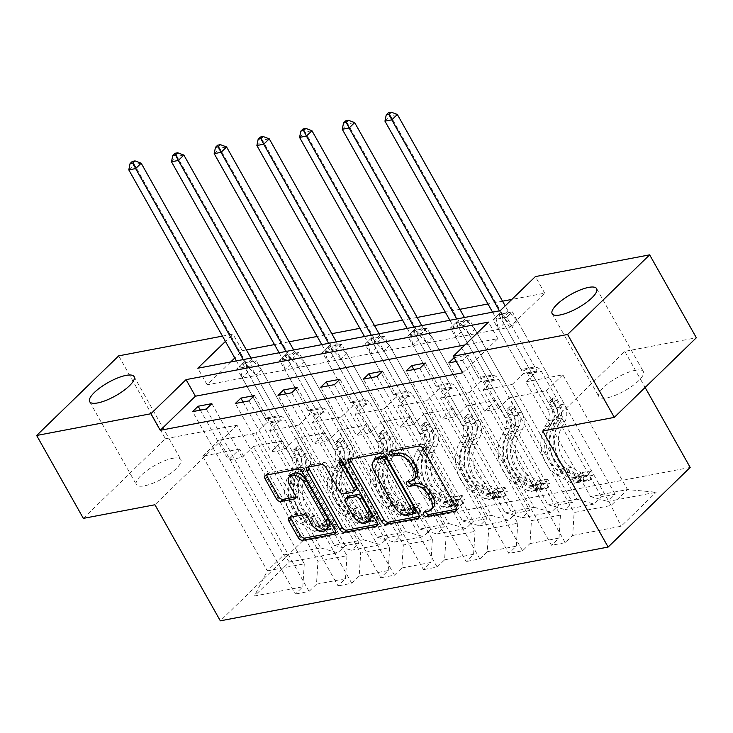 <?xml version="1.0" encoding="UTF-8"?>
<svg xmlns="http://www.w3.org/2000/svg" width="733" height="733" viewBox="0 0 733 733"><rect width="100%" height="100%" fill="white"/><g stroke="black" fill="none" stroke-linecap="round" stroke-linejoin="round"><path stroke-width="0.55" stroke-dasharray="3.67 2.75" d="M172.786 458.29A25.518 7.596 150.6 0 1 180.831 459.536A25.518 7.596 150.6 0 1 169.955 473.82A25.518 7.596 150.6 0 1 144.41 485.832A25.518 7.596 150.6 0 1 136.365 484.586A25.518 7.596 150.6 0 1 147.241 470.302A25.518 7.596 150.6 0 1 172.786 458.29M635.309 370.302A25.518 7.596 150.6 0 1 643.345 371.549A25.518 7.596 150.6 0 1 632.478 385.833A25.518 7.596 150.6 0 1 606.924 397.845A25.518 7.596 150.6 0 1 598.879 396.608A25.518 7.596 150.6 0 1 609.755 382.314A25.518 7.596 150.6 0 1 635.309 370.302M83.36 518.378L165.411 438.755L118.7 355.853M211.846 403.636L242.11 457.355L228.43 459.957L239.627 449.091L304.277 563.833L267.334 570.86L254.378 596.021L302.811 586.803L295.39 594.014L192.614 411.616M239.627 449.091L202.684 456.128L267.334 570.86L283.744 554.936L320.688 547.908L256.037 433.176L267.233 422.3L236.961 368.58L242.513 363.202L256.193 360.599L358.968 542.988L351.538 550.199L380.546 544.683L387.977 537.472L401.657 534.87L394.226 542.081L423.243 536.556L430.665 529.354L444.354 526.743L436.923 533.954L465.931 528.438L473.362 521.227L487.051 518.625L479.62 525.836L508.629 520.32L516.059 513.109L529.739 510.507L522.308 517.709L551.326 512.193L558.748 504.982L572.436 502.38L565.006 509.591L594.014 504.075L601.445 496.864L615.124 494.262L607.703 501.473L656.145 492.255L627.485 489.552L611.075 505.477L574.131 512.504L572.665 535.466L565.235 542.677L551.555 545.279L448.779 362.89M304.277 563.833L302.811 586.803M165.411 438.755L236.979 425.14L302.381 541.211L220.331 620.833M302.381 541.211L690.184 467.443M254.534 395.518L284.807 449.237L271.128 451.84L282.324 440.973L346.975 555.715L317.966 561.231L316.5 584.201L309.069 591.412L295.39 594.014M316.5 584.201L345.509 578.676L338.078 585.887L235.311 403.498M297.231 387.391L327.504 441.119L313.816 443.722L325.012 432.855L389.672 547.597L360.663 553.113L359.197 576.074L351.767 583.285L338.078 585.887M359.197 576.074L388.206 570.558L380.775 577.769L277.999 395.38M339.929 379.273L370.192 432.992L356.513 435.594L367.709 424.728L432.36 539.47L403.352 544.986L401.886 567.956L394.455 575.167L380.775 577.769M401.886 567.956L430.894 562.44L423.472 569.642L320.697 387.253M382.617 371.145L412.89 424.874L399.21 427.476L410.407 416.61L475.057 531.352L446.049 536.868L444.583 559.838L437.152 567.04L423.472 569.642M444.583 559.838L473.591 554.313L466.161 561.524L363.394 379.135M425.314 363.027L455.587 416.747L441.898 419.358L453.095 408.483L517.755 523.225L488.737 528.75L487.28 551.711L479.849 558.922L466.161 561.524M487.28 551.711L516.289 546.195L508.858 553.406L406.082 371.008M454.148 357.677L468.002 354.909L498.275 408.629L484.595 411.231L495.792 400.365L560.443 515.107L531.434 520.622L529.968 543.593L522.537 550.804L508.858 553.406M529.968 543.593L558.977 538.068L551.555 545.279M572.665 535.466L621.108 526.257L656.145 492.255M358.968 542.988L345.28 545.59L337.849 552.801L289.407 562.019L254.378 596.021M312.414 422.446L341.422 416.93L406.082 531.672L377.064 537.188L312.414 422.446L323.61 411.579L293.347 357.86L298.89 352.481L401.657 534.87M293.347 357.86L279.658 360.462L285.201 355.084L298.89 352.481M397.799 406.201L426.817 400.685L491.467 515.427L462.459 520.943L397.799 406.201L409.005 395.334L378.732 341.615L384.275 336.236L487.051 518.625M378.732 341.615L365.043 344.217L370.586 338.838L384.275 336.236M483.194 389.956L512.202 384.44L576.853 499.182L547.844 504.698L483.194 389.956L494.39 379.089L464.117 325.37L469.661 319.991L572.436 502.38M464.117 325.37L450.438 327.972L455.981 322.593L469.661 319.991M230.684 361.974L207.155 384.807L509.572 327.275L544.72 293.173L511.845 299.421M502.554 301.19L487.967 303.966M459.857 309.317L445.27 312.084M417.159 317.435L402.573 320.211M374.471 325.553L359.885 328.329M331.774 333.68L317.187 336.456M289.086 341.798L274.499 344.574M246.389 349.925L242.302 350.695L234.789 357.988M525.882 381.838L562.834 374.81L627.485 489.552L590.541 496.58L525.882 381.838L537.087 370.971L506.815 317.252L512.358 311.873L615.124 494.262M506.815 317.252L493.126 319.854L498.669 314.475L512.358 311.873M440.496 398.083L469.505 392.567L534.165 507.3L505.147 512.825L440.496 398.083L451.693 387.216L421.429 333.488L426.973 328.109L529.739 510.507M421.429 333.488L407.74 336.099L413.284 330.711L426.973 328.109M355.111 414.328L384.119 408.803L448.77 523.545L419.762 529.061L355.111 414.328L366.308 403.462L336.035 349.733L341.578 344.354L444.354 526.743M336.035 349.733L322.355 352.335L327.898 346.956L341.578 344.354M269.726 430.564L298.734 425.048L363.385 539.79L334.376 545.306L269.726 430.564L280.922 419.697L250.649 365.978L256.193 360.599M250.649 365.978L236.961 368.58M334.376 545.306L351.538 550.199M363.385 539.79L380.546 544.683M282.324 440.973L253.316 446.489L317.966 561.231M346.975 555.715L345.509 578.676M377.064 537.188L394.226 542.081M406.082 531.672L423.243 536.556M325.012 432.855L296.004 438.371L360.663 553.113M389.672 547.597L388.206 570.558M419.762 529.061L436.923 533.954M448.77 523.545L465.931 528.438M367.709 424.728L338.701 430.253L403.352 544.986M432.36 539.47L430.894 562.44M462.459 520.943L479.62 525.836M491.467 515.427L508.629 520.32M410.407 416.61L381.398 422.126L446.049 536.868M475.057 531.352L473.591 554.313M505.147 512.825L522.308 517.709M534.165 507.3L551.326 512.193M453.095 408.483L424.086 414.008L488.737 528.75M517.755 523.225L516.289 546.195M547.844 504.698L565.006 509.591M576.853 499.182L594.014 504.075M495.792 400.365L466.784 405.88L531.434 520.622M560.443 515.107L558.977 538.068M590.541 496.58L607.703 501.473M222.456 336.117L232.957 334.12L225.443 341.413M242.302 350.695L232.957 334.12M544.72 293.173L535.374 276.588M542.732 430.995L624.782 351.373L696.35 337.757M624.782 351.373L645.122 387.473M202.684 456.128L219.094 440.203L283.744 554.936L289.407 562.019M562.834 374.81L546.424 390.735L509.472 397.762L574.131 512.504M546.424 390.735L611.075 505.477L621.108 526.257M219.094 440.203L256.037 433.176M280.922 419.697L267.233 422.3M298.734 425.048L309.931 414.182L279.658 360.462M323.61 411.579L309.931 414.182M341.422 416.93L352.628 406.064L322.355 352.335M366.308 403.462L352.628 406.064M384.119 408.803L395.316 397.937L365.043 344.217M409.005 395.334L395.316 397.937M426.817 400.685L438.013 389.819L407.74 336.099M451.693 387.216L438.013 389.819M469.505 392.567L480.701 381.691L450.438 327.972M494.39 379.089L480.701 381.691M512.202 384.44L523.399 373.573L493.126 319.854M537.087 370.971L523.399 373.573M498.275 408.629L509.472 397.762M455.587 416.747L466.784 405.88M412.89 424.874L424.086 414.008M370.192 432.992L381.398 422.126M327.504 441.119L338.701 430.253M284.807 449.237L296.004 438.371M242.11 457.355L253.316 446.489M462.67 372.785L497.817 338.683L464.942 344.931M497.817 338.683L488.471 322.099M468.002 354.909L462.459 360.288L456.283 361.461M509.572 327.275L500.227 310.7M207.155 384.807L197.809 368.223M320.688 547.908L337.849 552.801M498.669 314.475L601.445 496.864M454.323 357.512L484.595 411.231M565.235 542.677L462.459 360.288M455.981 322.593L558.748 504.982M413.833 369.542L441.898 419.358M522.537 550.804L419.771 368.406M413.284 330.711L516.059 513.109M371.136 377.66L399.21 427.476M479.849 558.922L377.074 376.533M370.586 338.838L473.362 521.227M328.439 385.778L356.513 435.594M437.152 567.04L334.376 384.651M327.898 346.956L430.665 529.354M285.751 393.905L313.816 443.722M394.455 575.167L291.688 392.769M285.201 355.084L387.977 537.472M243.054 402.023L271.128 451.84M351.767 583.285L248.991 400.896M242.513 363.202L345.28 545.59M200.356 410.15L228.43 459.957M309.069 591.412L206.303 409.014M236.979 425.14L154.929 504.762M425.598 511.808A2.74 1.732 -134.1 0 1 425.882 510.214A2.74 1.732 -134.1 0 1 426.505 509.902L430.198 509.206A12.525 7.916 -134.1 0 0 433.056 507.777M415.996 477.504A12.525 7.916 -134.1 0 1 413.146 478.933L409.454 479.629A2.74 1.732 -134.1 0 0 408.822 479.941A2.74 1.732 -134.1 0 0 408.547 481.535M456.815 509.188L457.621 509.032A3.912 2.474 -134.1 0 0 458.51 508.583A3.912 2.474 -134.1 0 0 458.473 505.266L425.452 446.672A3.912 2.474 -134.1 0 0 420.934 443.932L392.393 449.356A2.74 1.732 -134.1 0 0 391.77 449.668A2.74 1.732 -134.1 0 0 391.486 451.262M419.34 516.316L420.146 516.16A3.912 2.474 -134.1 0 0 421.035 515.711A3.912 2.474 -134.1 0 0 420.999 512.394L387.977 453.8A3.912 2.474 -134.1 0 0 383.46 451.061L351.758 457.09A3.912 2.474 -134.1 0 0 350.869 457.539A3.912 2.474 -134.1 0 0 350.347 459.087M376.322 458.345A12.525 7.916 -134.1 0 0 376.45 468.973L396.26 504.13A12.525 7.916 -134.1 0 0 410.727 512.908L414.621 512.165A2.74 1.732 -134.1 0 0 415.245 511.854M341.807 461.323A2.74 1.732 -134.1 0 1 341.871 459.16A2.74 1.732 -134.1 0 1 345.655 460.773L379.227 520.338A3.912 2.474 -134.1 0 1 379.263 523.664A3.912 2.474 -134.1 0 1 378.375 524.104L377.568 524.26M355.871 489.543A3.912 2.474 -134.1 0 1 354.983 489.992L345.985 491.706A3.912 2.474 -134.1 0 1 341.468 488.957L328.072 465.198A3.912 2.474 -134.1 0 0 323.555 462.459L309.986 465.034A3.912 2.474 -134.1 0 0 309.097 465.482A3.912 2.474 -134.1 0 0 308.575 467.031M347.662 496.708A3.912 2.474 -134.1 0 0 347.699 500.025L355.358 513.622A10.473 6.615 -134.1 0 0 369.835 519.761M328.155 527.87A10.473 6.615 -134.1 0 1 313.678 521.731L310.05 515.299A3.912 2.474 -134.1 0 0 305.533 512.55L291.972 515.134A3.912 2.474 -134.1 0 0 291.074 515.583A3.912 2.474 -134.1 0 0 290.552 517.131M291.835 474.278A10.473 6.615 -134.1 0 0 291.945 483.157L289.727 485.31M295.839 496.919L296.636 496.763A3.912 2.474 -134.1 0 0 297.534 496.323A3.912 2.474 -134.1 0 0 297.488 492.997L291.945 483.157M335.796 532.204L336.594 532.057A3.912 2.474 -134.1 0 0 337.492 531.608A3.912 2.474 -134.1 0 0 337.446 528.291L304.433 469.697A3.912 2.474 -134.1 0 0 299.916 466.948L268.214 472.977A3.912 2.474 -134.1 0 0 267.325 473.426A3.912 2.474 -134.1 0 0 266.803 474.984M584.476 476.89L582.048 472.583L574.874 477.403L577.302 481.718L584.476 476.89L592.685 475.332L590.99 479.116L588.553 474.801A5.378 3.848 -100.8 0 1 587.151 475.506A5.378 3.848 -100.8 0 1 585.026 475.103L571.447 467.324A25.316 18.114 -100.8 0 1 561.505 427.733L556.301 428.723L559.755 422.455A14.55 10.409 79.2 0 0 559.105 405.056L556.072 399.677A2.391 1.512 -134.1 0 0 553.314 398.001A2.391 1.512 -134.1 0 0 552.764 398.276A2.391 1.512 -134.1 0 0 552.792 400.3L555.825 405.679A14.55 10.409 -100.8 0 1 556.475 423.088L553.021 429.346L547.817 430.335L551.271 424.068A14.55 10.409 79.2 0 0 550.62 406.668L503.864 323.693L498.321 329.071L521.117 369.533L534.806 366.921L537.106 367.581A8.668 6.194 -100.8 0 1 541.385 371.31L561.423 406.861A9.373 6.707 79.2 0 1 561.845 418.067L558.39 424.325A30.502 21.825 -100.8 0 0 570.366 472.025L583.954 479.803A10.564 7.559 -100.8 0 0 588.123 480.601L582.918 481.59A10.564 7.559 -100.8 0 1 578.749 480.793L565.17 473.014A30.502 21.825 -100.8 0 1 553.186 425.314L558.39 424.325M577.302 481.718A10.564 7.559 -100.8 0 1 574.434 483.203A10.564 7.559 -100.8 0 1 570.265 482.406L556.686 474.627A30.502 21.825 -100.8 0 1 544.701 426.927L549.906 425.937L553.36 419.679A9.373 6.707 79.2 0 0 552.939 408.473L549.906 403.095A2.391 1.512 45.9 0 1 549.887 401.07A2.391 1.512 45.9 0 1 550.428 400.795A2.391 1.512 45.9 0 1 553.195 402.472L556.219 407.85A9.373 6.707 -100.8 0 1 556.64 419.056L553.186 425.314M590.99 479.116A10.564 7.559 -100.8 0 1 588.123 480.601M561.505 427.733L564.951 421.466A14.55 10.409 79.2 0 0 564.309 404.066L517.553 321.091L508.858 311.992A3.986 2.52 45.9 0 1 507.96 310.792L505.193 305.881M534.806 366.921L512.01 326.469L517.553 321.091M574.874 477.403A5.378 3.848 -100.8 0 1 573.472 478.108A5.378 3.848 -100.8 0 1 571.346 477.705L557.767 469.926A25.316 18.114 -100.8 0 1 547.817 430.335M544.701 426.927L548.156 420.669A9.373 6.707 79.2 0 0 547.743 409.463L527.705 373.912A8.668 6.194 79.2 0 0 523.426 370.183L521.117 369.533M582.048 472.583L590.257 471.017L592.685 475.332M588.553 474.801L590.257 471.017M556.301 428.723A25.316 18.114 79.2 0 0 566.252 468.314L579.83 476.093A5.378 3.848 79.2 0 0 581.205 476.532L582.048 476.395L584.522 480.775L583.889 481.306A10.564 7.559 -100.8 0 1 582.918 481.59M384.953 121.156L390.506 115.777L501.125 312.093A3.986 2.52 45.9 0 1 501.619 313.376L503.864 323.693M388.463 112.69L390.506 115.777L397.341 114.476M549.906 425.937A30.502 21.825 79.2 0 0 561.89 473.637L575.469 481.416A10.564 7.559 79.2 0 0 579.638 482.213A10.564 7.559 79.2 0 0 580.609 481.929C583.715 480.61 584.815 480.399 583.889 481.306L581.205 476.532L577.925 477.156A5.378 3.848 -100.8 0 1 576.541 476.716L562.962 468.937A25.316 18.114 -100.8 0 1 553.021 429.346M573.472 478.108L578.795 477.101L577.925 477.156L580.609 481.929M512.01 326.469L503.314 317.371A3.986 2.52 45.9 0 1 502.417 316.17L499.42 310.847M492.576 312.148L495.581 317.481A3.986 2.52 45.9 0 1 496.076 318.754L498.321 329.071M541.779 485.017L539.351 480.701L532.176 485.521L534.604 489.836L541.779 485.017L549.988 483.45L548.293 487.234L545.865 482.919A5.378 3.848 -100.8 0 1 544.454 483.624A5.378 3.848 -100.8 0 1 542.338 483.221L528.75 475.442A25.316 18.114 -100.8 0 1 518.808 435.851L513.604 436.841L517.058 430.583A14.55 10.409 79.2 0 0 516.408 413.174L513.384 407.795A2.391 1.512 -134.1 0 0 510.617 406.119A2.391 1.512 -134.1 0 0 510.076 406.394A2.391 1.512 -134.1 0 0 510.095 408.418L513.127 413.797A14.55 10.409 -100.8 0 1 513.778 431.206L510.324 437.464L505.129 438.453L508.574 432.195A14.55 10.409 79.2 0 0 507.923 414.786L461.176 331.811L455.633 337.189L478.429 377.651L492.109 375.049L494.409 375.699A8.668 6.194 -100.8 0 1 498.697 379.428L518.726 414.979A9.373 6.707 79.2 0 1 519.147 426.185L515.693 432.452A30.502 21.825 -100.8 0 0 527.678 480.142L541.256 487.931A10.564 7.559 -100.8 0 0 545.425 488.719L540.23 489.708A10.564 7.559 -100.8 0 1 536.052 488.92L522.473 481.132A30.502 21.825 -100.8 0 1 510.498 433.441L515.693 432.452M534.604 489.836A10.564 7.559 -100.8 0 1 531.746 491.321A10.564 7.559 -100.8 0 1 527.568 490.533L513.989 482.754A30.502 21.825 -100.8 0 1 502.013 435.054L507.209 434.064L510.663 427.806A9.373 6.707 79.2 0 0 510.241 416.601L507.218 411.222A2.391 1.512 45.9 0 1 507.19 409.188A2.391 1.512 45.9 0 1 507.74 408.922A2.391 1.512 45.9 0 1 510.498 410.599L513.531 415.968A9.373 6.707 -100.8 0 1 513.943 427.174L510.498 433.441M548.293 487.234A10.564 7.559 -100.8 0 1 545.425 488.719M518.808 435.851L522.263 429.593A14.55 10.409 79.2 0 0 521.612 412.184L474.856 329.209L466.17 320.119A3.986 2.52 45.9 0 1 465.272 318.919L464.475 317.499M492.109 375.049L469.312 334.587L474.856 329.209M532.176 485.521A5.378 3.848 -100.8 0 1 530.774 486.226A5.378 3.848 -100.8 0 1 528.649 485.823L515.07 478.044A25.316 18.114 -100.8 0 1 505.129 438.453M502.013 435.054L505.458 428.796A9.373 6.707 79.2 0 0 505.046 417.59L485.008 382.03A8.668 6.194 79.2 0 0 480.729 378.31L478.429 377.651M539.351 480.701L547.56 479.144L549.988 483.45M545.865 482.919L547.56 479.144M513.604 436.841A25.316 18.114 79.2 0 0 523.554 476.432L537.133 484.211A5.378 3.848 79.2 0 0 538.508 484.66L539.36 484.513L541.843 488.92L541.201 489.424A10.564 7.559 -100.8 0 1 540.23 489.708M342.265 129.274L347.809 123.895L458.427 320.22A3.986 2.52 45.9 0 1 458.931 321.494L461.176 331.811M345.765 120.808L347.809 123.895L354.653 122.594M507.209 434.064A30.502 21.825 79.2 0 0 519.193 481.764L532.772 489.543A10.564 7.559 79.2 0 0 536.941 490.331A10.564 7.559 79.2 0 0 537.912 490.056C541.027 488.728 542.118 488.526 541.201 489.424L538.508 484.66L535.227 485.283A5.378 3.848 -100.8 0 1 533.853 484.843L520.274 477.055A25.316 18.114 -100.8 0 1 510.324 437.464M530.774 486.226L536.098 485.219L535.227 485.283L537.912 490.056M469.312 334.587L460.617 325.498A3.986 2.52 45.9 0 1 459.728 324.298L456.723 318.974M449.888 320.275L452.884 325.599A3.986 2.52 45.9 0 1 453.388 326.872L455.633 337.189M499.091 493.135L496.662 488.829L489.488 493.648L491.916 497.954L499.091 493.135L507.3 491.577L505.596 495.352L503.168 491.046A5.378 3.848 -100.8 0 1 501.766 491.751A5.378 3.848 -100.8 0 1 499.64 491.348L486.061 483.56A25.316 18.114 -100.8 0 1 476.111 443.969L470.916 444.958L474.37 438.701A14.55 10.409 79.2 0 0 473.72 421.292L470.687 415.923A2.391 1.512 -134.1 0 0 467.929 414.246A2.391 1.512 -134.1 0 0 467.379 414.511A2.391 1.512 -134.1 0 0 467.407 416.546L470.43 421.924A14.55 10.409 -100.8 0 1 471.081 439.324L467.627 445.582L462.431 446.571L465.886 440.313A14.55 10.409 79.2 0 0 465.235 422.914L418.479 339.938L412.936 345.316L435.732 385.769L449.421 383.167L451.72 383.826A8.668 6.194 -100.8 0 1 455.999 387.546L476.038 423.106A9.373 6.707 79.2 0 1 476.45 434.312L472.996 440.57A30.502 21.825 -100.8 0 0 484.98 488.27L498.559 496.049A10.564 7.559 -100.8 0 0 502.737 496.846L497.533 497.835A10.564 7.559 -100.8 0 1 493.364 497.038L479.785 489.259A30.502 21.825 -100.8 0 1 467.801 441.559L472.996 440.57M491.916 497.954A10.564 7.559 -100.8 0 1 489.048 499.448A10.564 7.559 -100.8 0 1 484.88 498.651L471.301 490.872A30.502 21.825 -100.8 0 1 459.316 443.172L464.52 442.182L467.966 435.924A9.373 6.707 79.2 0 0 467.553 424.719L464.52 419.34A2.391 1.512 45.9 0 1 464.493 417.315A2.391 1.512 45.9 0 1 465.043 417.04A2.391 1.512 45.9 0 1 467.81 418.717L470.833 424.095A9.373 6.707 -100.8 0 1 471.255 435.301L467.801 441.559M505.596 495.352A10.564 7.559 -100.8 0 1 502.737 496.846M476.111 443.969L479.565 437.711A14.55 10.409 79.2 0 0 478.915 420.311L432.158 337.327L423.472 328.237A3.986 2.52 45.9 0 1 422.575 327.037L421.777 325.617M449.421 383.167L426.615 342.714L432.158 337.327M489.488 493.648A5.378 3.848 -100.8 0 1 488.077 494.354A5.378 3.848 -100.8 0 1 485.952 493.95L472.373 486.171A25.316 18.114 -100.8 0 1 462.431 446.571M459.316 443.172L462.77 436.914A9.373 6.707 79.2 0 0 462.349 425.708L442.32 390.158A8.668 6.194 79.2 0 0 438.032 386.428L435.732 385.769M496.662 488.829L504.872 487.262L507.3 491.577M503.168 491.046L504.872 487.262M470.916 444.958A25.316 18.114 79.2 0 0 480.857 484.55L494.436 492.338A5.378 3.848 79.2 0 0 495.82 492.778L496.662 492.631L499.136 497.02L498.504 497.551A10.564 7.559 -100.8 0 1 497.533 497.835M299.568 137.401L305.111 132.022L415.73 328.338A3.986 2.52 45.9 0 1 416.234 329.612L418.479 339.938M303.077 128.935L305.111 132.022L311.956 130.721M464.52 442.182A30.502 21.825 79.2 0 0 476.496 489.882L490.075 497.661A10.564 7.559 79.2 0 0 494.253 498.458A10.564 7.559 79.2 0 0 495.224 498.174C498.33 496.855 499.42 496.644 498.504 497.551L495.82 492.778L492.53 493.401A5.378 3.848 -100.8 0 1 491.156 492.961L477.577 485.182A25.316 18.114 -100.8 0 1 467.627 445.582M488.077 494.354L493.401 493.336L492.53 493.401L495.224 498.174M426.615 342.714L417.929 333.616A3.986 2.52 45.9 0 1 417.031 332.416L414.035 327.092M407.191 328.393L410.187 333.717A3.986 2.52 45.9 0 1 410.691 334.999L412.936 345.316M456.393 501.253L453.965 496.947L446.791 501.766L449.219 506.082L456.393 501.253L464.603 499.695L462.908 503.479L460.471 499.164A5.378 3.848 -100.8 0 1 459.069 499.869A5.378 3.848 -100.8 0 1 456.943 499.466L443.364 491.687A25.316 18.114 -100.8 0 1 433.423 452.096L428.219 453.086L431.673 446.828A14.55 10.409 79.2 0 0 431.022 429.419L427.999 424.041A2.391 1.512 -134.1 0 0 425.232 422.364A2.391 1.512 -134.1 0 0 424.682 422.639A2.391 1.512 -134.1 0 0 424.709 424.664L427.742 430.042A14.55 10.409 -100.8 0 1 428.393 447.451L424.938 453.709L419.734 454.698L423.188 448.44A14.55 10.409 79.2 0 0 422.538 431.031L375.782 348.056L370.238 353.434L393.035 393.896L406.723 391.294L409.023 391.944A8.668 6.194 -100.8 0 1 413.311 395.673L433.34 431.224A9.373 6.707 79.2 0 1 433.762 442.43L430.308 448.688A30.502 21.825 -100.8 0 0 442.292 496.388L455.871 504.176A10.564 7.559 -100.8 0 0 460.04 504.964L454.836 505.953A10.564 7.559 -100.8 0 1 450.667 505.156L437.088 497.377A30.502 21.825 -100.8 0 1 425.103 449.677L430.308 448.688M449.219 506.082A10.564 7.559 -100.8 0 1 446.351 507.566A10.564 7.559 -100.8 0 1 442.182 506.778L428.603 498.99A30.502 21.825 -100.8 0 1 416.619 451.299L421.823 450.309L425.277 444.042A9.373 6.707 79.2 0 0 424.856 432.837L421.823 427.467A2.391 1.512 45.9 0 1 421.805 425.433A2.391 1.512 45.9 0 1 422.345 425.158A2.391 1.512 45.9 0 1 425.113 426.835L428.145 432.213A9.373 6.707 -100.8 0 1 428.558 443.419L425.103 449.677M462.908 503.479A10.564 7.559 -100.8 0 1 460.04 504.964M433.423 452.096L436.877 445.838A14.55 10.409 79.2 0 0 436.227 428.429L389.47 345.454L380.775 336.365A3.986 2.52 45.9 0 1 379.877 335.164L379.08 333.744M406.723 391.294L383.927 350.832L389.47 345.454M446.791 501.766A5.378 3.848 -100.8 0 1 445.389 502.471A5.378 3.848 -100.8 0 1 443.263 502.068L429.685 494.289A25.316 18.114 -100.8 0 1 419.734 454.698M416.619 451.299L420.073 445.032A9.373 6.707 79.2 0 0 419.661 433.826L399.622 398.276A8.668 6.194 79.2 0 0 395.344 394.546L393.035 393.896M453.965 496.947L462.175 495.38L464.603 499.695M460.471 499.164L462.175 495.38M428.219 453.086A25.316 18.114 79.2 0 0 438.169 492.677L451.748 500.456A5.378 3.848 79.2 0 0 453.122 500.896L453.965 500.758L456.439 505.138L455.807 505.669A10.564 7.559 -100.8 0 1 454.836 505.953M256.88 145.519L262.423 140.14L373.042 336.465A3.986 2.52 45.9 0 1 373.537 337.739L375.782 348.056M260.38 137.053L262.423 140.14L269.258 138.839M421.823 450.309A30.502 21.825 79.2 0 0 433.808 498L447.387 505.788A10.564 7.559 79.2 0 0 451.555 506.576A10.564 7.559 79.2 0 0 452.527 506.292C455.633 504.973 456.732 504.762 455.807 505.669L453.122 500.896L449.842 501.528A5.378 3.848 -100.8 0 1 448.459 501.079L434.88 493.3A25.316 18.114 -100.8 0 1 424.938 453.709M445.389 502.471L450.713 501.464L449.842 501.528L452.527 506.292M383.927 350.832L375.232 341.743A3.986 2.52 45.9 0 1 374.334 340.543L371.338 335.219M364.493 336.52L367.499 341.844A3.986 2.52 45.9 0 1 367.993 343.117L370.238 353.434M413.696 509.38L411.268 505.064L404.094 509.893L406.531 514.2L413.696 509.38L421.906 507.813L420.211 511.597L417.783 507.282A5.378 3.848 -100.8 0 1 416.381 507.996A5.378 3.848 -100.8 0 1 414.255 507.593L400.676 499.805A25.316 18.114 -100.8 0 1 390.726 460.214L385.531 461.204L388.976 454.946A14.55 10.409 79.2 0 0 388.334 437.537L385.301 432.158A2.391 1.512 -134.1 0 0 382.534 430.482A2.391 1.512 -134.1 0 0 381.994 430.757A2.391 1.512 -134.1 0 0 382.012 432.791L385.045 438.16A14.55 10.409 -100.8 0 1 385.695 455.569L382.241 461.827L377.046 462.816L380.491 456.558A14.55 10.409 79.2 0 0 379.85 439.149L333.094 356.174L327.55 361.561L350.347 402.014L364.026 399.412L366.335 400.071A8.668 6.194 -100.8 0 1 370.614 403.791L390.643 439.351A9.373 6.707 79.2 0 1 391.065 450.557L387.61 456.815A30.502 21.825 -100.8 0 0 399.595 504.515L413.174 512.294A10.564 7.559 -100.8 0 0 417.343 513.082L412.148 514.071A10.564 7.559 -100.8 0 1 407.969 513.283L394.391 505.504A30.502 21.825 -100.8 0 1 382.415 457.804L387.61 456.815M406.531 514.2A10.564 7.559 -100.8 0 1 403.663 515.684A10.564 7.559 -100.8 0 1 399.485 514.896L385.906 507.117A30.502 21.825 -100.8 0 1 373.931 459.417L379.126 458.427L382.58 452.169A9.373 6.707 79.2 0 0 382.159 440.964L379.135 435.585A2.391 1.512 45.9 0 1 379.108 433.551A2.391 1.512 45.9 0 1 379.657 433.285A2.391 1.512 45.9 0 1 382.415 434.962L385.448 440.341A9.373 6.707 -100.8 0 1 385.87 451.546L382.415 457.804M420.211 511.597A10.564 7.559 -100.8 0 1 417.343 513.082M390.726 460.214L394.18 453.956A14.55 10.409 79.2 0 0 393.529 436.547L346.773 353.572L338.087 344.483A3.986 2.52 45.9 0 1 337.189 343.282L336.392 341.862M364.026 399.412L341.23 358.95L346.773 353.572M404.094 509.893A5.378 3.848 -100.8 0 1 402.692 510.599A5.378 3.848 -100.8 0 1 400.566 510.195L386.987 502.407A25.316 18.114 -100.8 0 1 377.046 462.816M373.931 459.417L377.385 453.159A9.373 6.707 79.2 0 0 376.964 441.953L356.925 406.394A8.668 6.194 79.2 0 0 352.646 402.674L350.347 402.014M411.268 505.064L419.478 503.507L421.906 507.813M417.783 507.282L419.478 503.507M385.531 461.204A25.316 18.114 79.2 0 0 395.472 500.795L409.051 508.583A5.378 3.848 79.2 0 0 410.425 509.023L411.277 508.876L413.751 513.265L413.119 513.796A10.564 7.559 -100.8 0 1 412.148 514.071M214.183 153.646L219.726 148.268L330.345 344.583A3.986 2.52 45.9 0 1 330.849 345.857L333.094 356.174M217.683 145.18L219.726 148.268L226.57 146.957M379.126 458.427A30.502 21.825 79.2 0 0 391.11 506.127L404.689 513.906A10.564 7.559 79.2 0 0 408.858 514.694A10.564 7.559 79.2 0 0 409.829 514.419C412.945 513.091 414.035 512.889 413.119 513.796L410.425 509.023L407.145 509.646A5.378 3.848 -100.8 0 1 405.77 509.206L392.192 501.418A25.316 18.114 -100.8 0 1 382.241 461.827M402.692 510.599L408.015 509.582L407.145 509.646L409.829 514.419M341.23 358.95L332.544 349.861A3.986 2.52 45.9 0 1 331.646 348.661L328.641 343.337M321.805 344.638L324.801 349.962A3.986 2.52 45.9 0 1 325.305 351.235L327.55 361.561M371.008 517.498L368.58 513.192L361.58 517.892L363.834 522.327L371.008 517.498L379.218 515.94L377.513 519.724L375.085 515.409A5.378 3.848 -100.8 0 1 373.683 516.114A5.378 3.848 -100.8 0 1 371.558 515.711L357.979 507.932A25.316 18.114 -100.8 0 1 348.028 468.341L342.833 469.322L346.288 463.064A14.55 10.409 79.2 0 0 345.637 445.664L342.604 440.286A2.391 1.512 -134.1 0 0 339.846 438.609A2.391 1.512 -134.1 0 0 339.297 438.884A2.391 1.512 -134.1 0 0 339.324 440.909L342.348 446.287A14.55 10.409 -100.8 0 1 342.998 463.687L339.544 469.954L334.349 470.943L337.803 464.676A14.55 10.409 79.2 0 0 337.153 447.277L290.396 364.301L284.853 369.679L307.649 410.141L321.338 407.53L323.638 408.189A8.668 6.194 -100.8 0 1 327.917 411.919L347.955 447.469A9.373 6.707 79.2 0 1 348.367 458.675L344.922 464.933A30.502 21.825 -100.8 0 0 356.898 512.633L370.477 520.412A10.564 7.559 -100.8 0 0 374.655 521.209L369.45 522.198A10.564 7.559 -100.8 0 1 365.281 521.401L351.703 513.622A30.502 21.825 -100.8 0 1 339.718 465.922L344.922 464.933M363.834 522.327A10.564 7.559 -100.8 0 1 360.966 523.811A10.564 7.559 -100.8 0 1 356.797 523.014L343.218 515.235A30.502 21.825 -100.8 0 1 331.234 467.535L336.438 466.545L339.883 460.287A9.373 6.707 79.2 0 0 339.471 449.082L336.438 443.703A2.391 1.512 45.9 0 1 336.42 441.678A2.391 1.512 45.9 0 1 336.96 441.403A2.391 1.512 45.9 0 1 339.727 443.08L342.751 448.459A9.373 6.707 -100.8 0 1 343.172 459.664L339.718 465.922M377.513 519.724A10.564 7.559 -100.8 0 1 374.655 521.209M348.028 468.341L351.483 462.074A14.55 10.409 79.2 0 0 350.832 444.674L304.085 361.699L295.39 352.6A3.986 2.52 45.9 0 1 294.492 351.4L293.695 349.989M321.338 407.53L298.542 367.077L304.085 361.699M361.406 518.011A5.378 3.848 -100.8 0 1 359.995 518.717A5.378 3.848 -100.8 0 1 357.869 518.313L344.29 510.535A25.316 18.114 -100.8 0 1 334.349 470.943M331.234 467.535L334.688 461.277A9.373 6.707 79.2 0 0 334.266 450.071L314.237 414.521A8.668 6.194 79.2 0 0 309.949 410.792L307.649 410.141M368.58 513.192L376.789 511.625L379.218 515.94M375.085 515.409L376.789 511.625M342.833 469.322A25.316 18.114 79.2 0 0 352.775 508.922L366.353 516.701A5.378 3.848 79.2 0 0 367.737 517.141L368.58 517.003L371.054 521.383L370.422 521.914A10.564 7.559 -100.8 0 1 369.45 522.198M171.485 161.764L177.029 156.386L287.648 352.701A3.986 2.52 45.9 0 1 288.151 353.984L290.396 364.301M174.995 153.298L177.029 156.386L183.873 155.084M336.438 466.545A30.502 21.825 79.2 0 0 348.413 514.245L361.992 522.024A10.564 7.559 79.2 0 0 366.17 522.821A10.564 7.559 79.2 0 0 367.141 522.537C370.247 521.218 371.338 521.007 370.422 521.914L367.737 517.141L364.448 517.764A5.378 3.848 -100.8 0 1 363.073 517.324L349.494 509.545A25.316 18.114 -100.8 0 1 339.544 469.954M365.318 517.7L364.448 517.764L367.141 522.537M298.542 367.077L289.847 357.979A3.986 2.52 45.9 0 1 288.949 356.779L285.952 351.455M279.108 352.756L282.104 358.089A3.986 2.52 45.9 0 1 282.608 359.362L284.853 369.679M328.311 525.625L325.883 521.31L318.708 526.129L321.136 530.445L328.311 525.625L336.52 524.058L334.825 527.842L332.388 523.527A5.378 3.848 -100.8 0 1 330.986 524.232A5.378 3.848 -100.8 0 1 328.86 523.829L315.282 516.05A25.316 18.114 -100.8 0 1 305.34 476.459L300.136 477.449L303.59 471.191A14.55 10.409 79.2 0 0 302.94 453.782L299.916 448.404A2.391 1.512 -134.1 0 0 297.149 446.727A2.391 1.512 -134.1 0 0 296.608 447.002A2.391 1.512 -134.1 0 0 296.627 449.027L299.66 454.405A14.55 10.409 -100.8 0 1 300.31 471.814L296.856 478.072L291.652 479.061L295.106 472.803A14.55 10.409 79.2 0 0 294.455 455.395L247.699 372.419L242.156 377.797L264.952 418.259L278.641 415.657L280.941 416.307A8.668 6.194 -100.8 0 1 285.229 420.036L305.258 455.587A9.373 6.707 79.2 0 1 305.679 466.793L302.225 473.06A30.502 21.825 -100.8 0 0 314.21 520.751L327.788 528.539A10.564 7.559 -100.8 0 0 331.957 529.327L326.753 530.316A10.564 7.559 -100.8 0 1 322.584 529.528L309.005 521.74A30.502 21.825 -100.8 0 1 297.021 474.049L302.225 473.06M321.136 530.445A10.564 7.559 -100.8 0 1 318.278 531.929A10.564 7.559 -100.8 0 1 314.1 531.141L300.521 523.362A30.502 21.825 -100.8 0 1 288.536 475.662L293.741 474.672L297.195 468.414A9.373 6.707 79.2 0 0 296.773 457.209L293.75 451.83A2.391 1.512 45.9 0 1 293.722 449.796A2.391 1.512 45.9 0 1 294.263 449.531A2.391 1.512 45.9 0 1 297.03 451.207L300.063 456.577A9.373 6.707 -100.8 0 1 300.475 467.782L297.021 474.049M334.825 527.842A10.564 7.559 -100.8 0 1 331.957 529.327M305.34 476.459L308.795 470.201A14.55 10.409 79.2 0 0 308.144 452.792L261.388 369.817L252.693 360.728A3.986 2.52 45.9 0 1 251.804 359.527L250.998 358.107M278.641 415.657L255.844 375.195L261.388 369.817M318.708 526.129A5.378 3.848 -100.8 0 1 317.307 526.835A5.378 3.848 -100.8 0 1 315.181 526.431L301.602 518.652A25.316 18.114 -100.8 0 1 291.652 479.061M288.536 475.662L291.991 469.404A9.373 6.707 79.2 0 0 291.578 458.198L271.54 422.639A8.668 6.194 79.2 0 0 267.261 418.919L264.952 418.259M325.883 521.31L334.092 519.752L336.52 524.058M332.388 523.527L334.092 519.752M300.136 477.449A25.316 18.114 79.2 0 0 310.086 517.04L323.665 524.819A5.378 3.848 79.2 0 0 325.04 525.268L325.883 525.121L328.366 529.528L327.733 530.032A10.564 7.559 -100.8 0 1 326.753 530.316M128.797 169.882L134.341 164.504L244.959 360.828A3.986 2.52 45.9 0 1 245.454 362.102L247.699 372.419M132.297 161.416L134.341 164.504L141.176 163.202M293.741 474.672A30.502 21.825 79.2 0 0 305.725 522.372L319.304 530.151A10.564 7.559 79.2 0 0 323.473 530.939A10.564 7.559 79.2 0 0 324.444 530.665C327.55 529.336 328.65 529.134 327.733 530.032L325.04 525.268L321.76 525.891A5.378 3.848 -100.8 0 1 320.376 525.442L306.797 517.663A25.316 18.114 -100.8 0 1 296.856 478.072M317.307 526.835L322.63 525.827L321.76 525.891L324.444 530.665M255.844 375.195L247.149 366.106A3.986 2.52 45.9 0 1 246.261 364.906L243.255 359.582M236.411 360.883L239.416 366.207A3.986 2.52 45.9 0 1 239.911 367.48L242.156 377.797M430.198 509.206L427.98 511.35M409.454 479.629L407.236 481.783M413.146 478.933L410.929 481.077M392.393 449.356L390.176 451.51M420.934 443.932L418.717 446.085M425.452 446.672L423.234 448.825M458.473 505.266L456.256 507.419M457.621 509.032L456.76 509.856M426.505 509.902L424.288 512.055M351.758 457.09L349.54 459.243M383.46 451.061L381.242 453.214M387.977 453.8L385.76 455.953M420.999 512.394L418.781 514.548M420.146 516.16L419.294 516.985M414.621 512.165L412.404 514.319M376.45 468.973L374.233 471.127M396.26 504.13L394.042 506.274M410.727 512.908L408.51 515.061M378.375 524.104L377.513 524.938M309.986 465.034L307.768 467.187M323.555 462.459L321.338 464.603M328.072 465.198L325.855 467.352M341.468 488.957L339.251 491.11M345.985 491.706L343.768 493.859M354.983 489.992L352.765 492.145M345.655 460.773L343.438 462.926M379.227 520.338L377.009 522.492M355.358 513.622L353.141 515.766M347.699 500.025L345.481 502.178M291.972 515.134L289.755 517.287M305.533 512.55L303.315 514.703M310.05 515.299L307.833 517.452M313.678 521.731L311.461 523.875M297.488 492.997L295.271 495.151M296.636 496.763L295.784 497.597M268.214 472.977L265.997 475.131M299.916 466.948L297.699 469.102M304.433 469.697L302.216 471.85M337.446 528.291L335.228 530.435M336.594 532.057L335.741 532.882M553.195 402.472L556.072 399.677M577.485 481.599L591.027 479.015M588.599 474.709L575.057 477.284M565.17 473.014L570.366 472.025M571.447 467.324L566.252 468.314M556.219 407.85L561.423 406.861M527.705 373.912L541.385 371.31M547.743 409.463L552.939 408.473M564.309 404.066L559.105 405.056M555.825 405.679L550.62 406.668M556.64 419.056L561.845 418.067M548.156 420.669L553.36 419.679M564.951 421.466L559.755 422.455M556.475 423.088L551.271 424.068M556.686 474.627L561.89 473.637M562.962 468.937L557.767 469.926M578.749 480.793L583.954 479.803M585.026 475.103L579.83 476.093M570.265 482.406L575.469 481.416M576.541 476.716L571.346 477.705M523.426 370.183L537.106 367.581M508.858 311.992L503.314 317.371M507.96 310.792L502.417 316.17M501.125 312.093L495.581 317.481M501.619 313.376L496.076 318.754M549.906 403.095L552.792 400.3M510.498 410.599L513.384 407.795M534.788 489.717L548.339 487.143M545.911 482.827L532.36 485.411M522.473 481.132L527.678 480.142M528.75 475.442L523.554 476.432M513.531 415.968L518.726 414.979M485.008 382.03L498.697 379.428M505.046 417.59L510.241 416.601M521.612 412.184L516.408 413.174M513.127 413.797L507.923 414.786M513.943 427.174L519.147 426.185M505.458 428.796L510.663 427.806M522.263 429.593L517.058 430.583M513.778 431.206L508.574 432.195M513.989 482.754L519.193 481.764M520.274 477.055L515.07 478.044M536.052 488.92L541.256 487.931M542.338 483.221L537.133 484.211M527.568 490.533L532.772 489.543M533.853 484.843L528.649 485.823M480.729 378.31L494.409 375.699M466.17 320.119L460.617 325.498M465.272 318.919L459.728 324.298M458.427 320.22L452.884 325.599M458.931 321.494L453.388 326.872M507.218 411.222L510.095 408.418M467.81 418.717L470.687 415.923M492.09 497.835L505.642 495.261M503.214 490.954L489.662 493.529M479.785 489.259L484.98 488.27M486.061 483.56L480.857 484.55M470.833 424.095L476.038 423.106M442.32 390.158L455.999 387.546M462.349 425.708L467.553 424.719M478.915 420.311L473.72 421.292M470.43 421.924L465.235 422.914M471.255 435.301L476.45 434.312M462.77 436.914L467.966 435.924M479.565 437.711L474.37 438.701M471.081 439.324L465.886 440.313M471.301 490.872L476.496 489.882M477.577 485.182L472.373 486.171M493.364 497.038L498.559 496.049M499.64 491.348L494.436 492.338M484.88 498.651L490.075 497.661M491.156 492.961L485.952 493.95M438.032 386.428L451.72 383.826M423.472 328.237L417.929 333.616M422.575 327.037L417.031 332.416M415.73 328.338L410.187 333.717M416.234 329.612L410.691 334.999M464.52 419.34L467.407 416.546M425.113 426.835L427.999 424.041M449.402 505.962L462.944 503.388M460.516 499.072L446.974 501.647M437.088 497.377L442.292 496.388M443.364 491.687L438.169 492.677M428.145 432.213L433.34 431.224M399.622 398.276L413.311 395.673M419.661 433.826L424.856 432.837M436.227 428.429L431.022 429.419M427.742 430.042L422.538 431.031M428.558 443.419L433.762 442.43M420.073 445.032L425.277 444.042M436.877 445.838L431.673 446.828M428.393 447.451L423.188 448.44M428.603 498.99L433.808 498M434.88 493.3L429.685 494.289M450.667 505.156L455.871 504.176M456.943 499.466L451.748 500.456M442.182 506.778L447.387 505.788M448.459 501.079L443.263 502.068M395.344 394.546L409.023 391.944M380.775 336.365L375.232 341.743M379.877 335.164L374.334 340.543M373.042 336.465L367.499 341.844M373.537 337.739L367.993 343.117M421.823 427.467L424.709 424.664M382.415 434.962L385.301 432.158M406.705 514.08L420.256 511.506M417.828 507.19L404.277 509.774M394.391 505.504L399.595 504.515M400.676 499.805L395.472 500.795M385.448 440.341L390.643 439.351M356.925 406.394L370.614 403.791M376.964 441.953L382.159 440.964M393.529 436.547L388.334 437.537M385.045 438.16L379.85 439.149M385.87 451.546L391.065 450.557M377.385 453.159L382.58 452.169M394.18 453.956L388.976 454.946M385.695 455.569L380.491 456.558M385.906 507.117L391.11 506.127M392.192 501.418L386.987 502.407M407.969 513.283L413.174 512.294M414.255 507.593L409.051 508.583M399.485 514.896L404.689 513.906M405.77 509.206L400.566 510.195M352.646 402.674L366.335 400.071M338.087 344.483L332.544 349.861M337.189 343.282L331.646 348.661M330.345 344.583L324.801 349.962M330.849 345.857L325.305 351.235M379.135 435.585L382.012 432.791M339.727 443.08L342.604 440.286M364.017 522.208L377.559 519.624M375.131 515.317L361.58 517.892M351.703 513.622L356.898 512.633M357.979 507.932L352.775 508.922M342.751 448.459L347.955 447.469M314.237 414.521L327.917 411.919M334.266 450.071L339.471 449.082M350.832 444.674L345.637 445.664M342.348 446.287L337.153 447.277M343.172 459.664L348.367 458.675M334.688 461.277L339.883 460.287M351.483 462.074L346.288 463.064M342.998 463.687L337.803 464.676M343.218 515.235L348.413 514.245M349.494 509.545L344.29 510.535M365.281 521.401L370.477 520.412M371.558 515.711L366.353 516.701M356.797 523.014L361.992 522.024M363.073 517.324L357.869 518.313M309.949 410.792L323.638 408.189M295.39 352.6L289.847 357.979M294.492 351.4L288.949 356.779M287.648 352.701L282.104 358.089M288.151 353.984L282.608 359.362M336.438 443.703L339.324 440.909M297.03 451.207L299.916 448.404M321.32 530.325L334.862 527.751M332.434 523.435L318.892 526.019M309.005 521.74L314.21 520.751M315.282 516.05L310.086 517.04M300.063 456.577L305.258 455.587M271.54 422.639L285.229 420.036M291.578 458.198L296.773 457.209M308.144 452.792L302.94 453.782M299.66 454.405L294.455 455.395M300.475 467.782L305.679 466.793M291.991 469.404L297.195 468.414M308.795 470.201L303.59 471.191M300.31 471.814L295.106 472.803M300.521 523.362L305.725 522.372M306.797 517.663L301.602 518.652M322.584 529.528L327.788 528.539M328.86 523.829L323.665 524.819M314.1 531.141L319.304 530.151M320.376 525.442L315.181 526.431M267.261 418.919L280.941 416.307M252.693 360.728L247.149 366.106M251.804 359.527L246.261 364.906M244.959 360.828L239.416 366.207M245.454 362.102L239.911 367.48M293.75 451.83L296.627 449.027M134.121 376.625L180.831 459.536M596.635 288.646L643.345 371.549M552.169 313.697L598.879 396.608M89.655 401.684L136.365 484.586M408.822 479.941L406.604 482.094M391.77 449.668L389.553 451.821M458.51 508.583L456.293 510.736M425.882 510.214L423.665 512.367M350.869 457.539L348.651 459.683M421.035 515.711L418.818 517.865M309.097 465.482L306.88 467.636M341.871 459.16L339.654 461.314M379.263 523.664L377.046 525.808M297.534 496.323L295.317 498.477M267.325 473.426L265.108 475.58M337.492 531.608L335.274 533.761M291.074 515.583L288.857 517.736M579.638 482.213L574.434 483.203M587.151 475.506L581.828 476.514M549.887 401.07L552.764 398.276M536.941 490.331L531.746 491.321M544.454 483.624L539.14 484.641M507.19 409.188L510.076 406.394M494.253 498.458L489.048 499.448M501.766 491.751L496.443 492.759M464.493 417.315L467.379 414.511M451.555 506.576L446.351 507.566M459.069 499.869L453.745 500.886M421.805 425.433L424.682 422.639M408.858 514.694L403.663 515.684M416.381 507.996L411.057 509.004M379.108 433.551L381.994 430.757M366.17 522.821L360.966 523.811M373.683 516.114L368.36 517.122M365.318 517.709L359.995 518.717M336.42 441.678L339.297 438.884M323.473 530.939L318.278 531.929M330.986 524.232L325.663 525.249M293.722 449.796L296.608 447.002"/><path stroke-width="1.1" d="M423.692 514.694A2.74 1.732 -134.1 0 0 426.853 516.609L455.404 511.185A3.912 2.474 -134.1 0 0 456.293 510.736A3.912 2.474 -134.1 0 0 456.256 507.419L423.234 448.825A3.912 2.474 -134.1 0 0 418.717 446.085L390.176 451.51A2.74 1.732 -134.1 0 0 389.553 451.821A2.74 1.732 -134.1 0 0 389.58 454.148A2.74 1.732 -134.1 0 0 392.741 456.073L396.434 455.367A12.525 7.916 -134.1 0 1 410.901 464.145L413.65 469.028A12.525 7.916 -134.1 0 1 413.779 479.657A12.525 7.916 -134.1 0 1 410.929 481.077L407.236 481.783A2.74 1.732 -134.1 0 0 406.604 482.094A2.74 1.732 -134.1 0 0 406.632 484.421A2.74 1.732 -134.1 0 0 409.802 486.345L413.494 485.64A12.525 7.916 -134.1 0 1 427.962 494.418L430.711 499.301A12.525 7.916 -134.1 0 1 430.839 509.93A12.525 7.916 -134.1 0 1 427.98 511.35L424.288 512.055A2.74 1.732 -134.1 0 0 423.665 512.367A2.74 1.732 -134.1 0 0 423.692 514.694M425.598 511.808A2.74 1.732 -134.1 0 0 425.91 512.541A2.74 1.732 -134.1 0 0 429.071 514.465L456.815 509.188M391.486 451.262A2.74 1.732 -134.1 0 0 391.798 451.995A2.74 1.732 -134.1 0 0 394.959 453.919L398.651 453.214L396.434 455.367M408.547 481.535A2.74 1.732 -134.1 0 0 408.849 482.268A2.74 1.732 -134.1 0 0 412.019 484.192L415.712 483.487L413.494 485.64M126.076 375.378A25.518 7.596 150.6 0 1 134.121 376.625A25.518 7.596 150.6 0 1 123.245 390.909A25.518 7.596 150.6 0 1 97.691 402.93A25.518 7.596 150.6 0 1 89.655 401.684A25.518 7.596 150.6 0 1 100.522 387.4A25.518 7.596 150.6 0 1 126.076 375.378M588.59 287.4A25.518 7.596 150.6 0 1 596.635 288.646A25.518 7.596 150.6 0 1 585.759 302.931A25.518 7.596 150.6 0 1 560.214 314.943A25.518 7.596 150.6 0 1 552.169 313.697A25.518 7.596 150.6 0 1 563.045 299.412A25.518 7.596 150.6 0 1 588.59 287.4M289.755 517.287A3.912 2.474 -134.1 0 0 288.857 517.736A3.912 2.474 -134.1 0 0 288.894 521.053L298.157 537.491A3.912 2.474 -134.1 0 0 302.683 540.239L334.376 534.201A3.912 2.474 -134.1 0 0 335.274 533.761A3.912 2.474 -134.1 0 0 335.228 530.435L302.216 471.85A3.912 2.474 -134.1 0 0 297.699 469.102L265.997 475.131A3.912 2.474 -134.1 0 0 265.108 475.58A3.912 2.474 -134.1 0 0 265.144 478.896L276.332 498.752A3.912 2.474 -134.1 0 0 280.858 501.5L294.419 498.916A3.912 2.474 -134.1 0 0 295.317 498.477A3.912 2.474 -134.1 0 0 295.271 495.151L289.727 485.31A10.473 6.615 -134.1 0 1 289.617 476.423A10.473 6.615 -134.1 0 1 304.094 482.571L325.828 521.145A10.473 6.615 -134.1 0 1 325.938 530.023A10.473 6.615 -134.1 0 1 311.461 523.875L307.833 517.452A3.912 2.474 -134.1 0 0 303.315 514.703L289.755 517.287M225.443 341.413L197.809 368.223L500.227 310.7L535.374 276.588L649.64 254.855L696.35 337.757L614.3 417.379L542.732 430.995L608.133 547.056L220.331 620.833L154.929 504.762L83.36 518.378L36.65 435.475L118.7 355.853L222.456 336.117M614.3 417.379L567.589 334.477L453.324 356.211L488.471 322.099L186.063 379.63L150.916 413.733L36.65 435.475M464.942 344.931L195.399 396.214L160.252 430.317L462.67 372.785L453.324 356.211M160.252 430.317L150.916 413.733M381.71 521.603A3.912 2.474 -134.1 0 0 386.227 524.342L417.929 518.313A3.912 2.474 -134.1 0 0 418.818 517.865A3.912 2.474 -134.1 0 0 418.781 514.548L385.76 455.953A3.912 2.474 -134.1 0 0 381.242 453.214L349.54 459.243A3.912 2.474 -134.1 0 0 348.651 459.683A3.912 2.474 -134.1 0 0 348.688 463.009L381.71 521.603L383.927 519.45A3.912 2.474 -134.1 0 0 388.444 522.189L419.34 516.316M376.148 526.257L344.455 532.286A3.912 2.474 -134.1 0 1 339.929 529.547L306.916 470.952A3.912 2.474 -134.1 0 1 306.88 467.636A3.912 2.474 -134.1 0 1 307.768 467.187L321.338 464.603A3.912 2.474 -134.1 0 1 325.855 467.352L339.251 491.11A3.912 2.474 -134.1 0 0 343.768 493.859L352.765 492.145A3.912 2.474 -134.1 0 0 353.654 491.696A3.912 2.474 -134.1 0 0 353.618 488.38L339.681 463.641A2.74 1.732 -134.1 0 1 339.654 461.314A2.74 1.732 -134.1 0 1 343.438 462.926L377.009 522.492A3.912 2.474 -134.1 0 1 377.046 525.808A3.912 2.474 -134.1 0 1 376.148 526.257L377.513 524.938M649.64 254.855L567.589 334.477M608.133 547.056L690.184 467.443L645.122 387.473M511.845 299.421L502.554 301.19M487.967 303.966L459.857 309.317M445.27 312.084L417.159 317.435M402.573 320.211L374.471 325.553M359.885 328.329L331.774 333.68M317.187 336.456L289.086 341.798M274.499 344.574L246.389 349.925M234.789 357.988L230.684 361.974M195.399 396.214L186.063 379.63M198.157 406.238L211.846 403.636L206.303 409.014L192.614 411.616L198.157 406.238L200.356 410.15M240.855 398.12L254.534 395.518L248.991 400.896L235.311 403.498L240.855 398.12L243.054 402.023M283.543 389.993L297.231 387.391L291.688 392.769L277.999 395.38L283.543 389.993L285.751 393.905M326.24 381.875L339.929 379.273L334.376 384.651L320.697 387.253L326.24 381.875L328.439 385.778M368.937 373.757L382.617 371.145L377.074 376.533L363.394 379.135L368.937 373.757L371.136 377.66M411.625 365.63L425.314 363.027L419.771 368.406L406.082 371.008L411.625 365.63L413.833 369.542M456.283 361.461L448.779 362.89L454.148 357.677M430.839 509.93L433.056 507.777A12.525 7.916 -134.1 0 0 432.928 497.148L430.711 499.301M415.712 483.487A12.525 7.916 -134.1 0 1 430.179 492.264L432.928 497.148M413.779 479.657L415.996 477.504A12.525 7.916 -134.1 0 0 415.868 466.875L413.65 469.028M398.651 453.214A12.525 7.916 -134.1 0 1 413.119 461.992L415.868 466.875M350.347 459.087A3.912 2.474 -134.1 0 0 350.905 460.855L383.927 519.45M412.404 514.319A2.74 1.732 -134.1 0 0 413.027 514.007A2.74 1.732 -134.1 0 0 413 511.68L384.019 460.251A2.74 1.732 -134.1 0 0 380.858 458.327L376.964 459.069A12.525 7.916 -134.1 0 0 374.105 460.498A12.525 7.916 -134.1 0 0 374.233 471.127L394.042 506.274A12.525 7.916 -134.1 0 0 408.51 515.061L412.404 514.319M413.027 514.007L415.245 511.854A2.74 1.732 -134.1 0 0 415.217 509.527L413 511.68M374.105 460.498L376.322 458.345A12.525 7.916 -134.1 0 1 379.181 456.916L383.075 456.183A2.74 1.732 -134.1 0 1 386.236 458.098L415.217 509.527M377.568 524.26L346.672 530.133L344.455 532.286M308.575 467.031A3.912 2.474 -134.1 0 0 309.134 468.799L342.155 527.394A3.912 2.474 -134.1 0 0 346.672 530.133M353.654 491.696L355.871 489.543A3.912 2.474 -134.1 0 0 355.835 486.226L341.899 461.488L339.681 463.641M353.141 515.766A10.473 6.615 -134.1 0 0 367.618 521.914A10.473 6.615 -134.1 0 0 367.508 513.036L359.857 499.448A3.912 2.474 -134.1 0 0 355.331 496.699L346.333 498.413A3.912 2.474 -134.1 0 0 345.445 498.861A3.912 2.474 -134.1 0 0 345.481 502.178L353.141 515.766M367.618 521.914L369.835 519.761A10.473 6.615 -134.1 0 0 369.725 510.883L367.508 513.036M345.445 498.861L347.662 496.708A3.912 2.474 -134.1 0 1 348.551 496.259L357.548 494.546A3.912 2.474 -134.1 0 1 362.075 497.295L369.725 510.883M325.938 530.023L328.155 527.87A10.473 6.615 -134.1 0 0 328.045 518.991L325.828 521.145M289.617 476.423L291.835 474.278A10.473 6.615 -134.1 0 1 306.312 480.417L328.045 518.991M266.803 474.984A3.912 2.474 -134.1 0 0 267.362 476.743L278.549 496.608A3.912 2.474 -134.1 0 0 283.075 499.347L295.839 496.919M290.552 517.131A3.912 2.474 -134.1 0 0 291.12 518.9L300.374 535.337A3.912 2.474 -134.1 0 0 304.901 538.086L335.796 532.204M505.193 305.881L397.341 114.476L391.798 119.855L384.953 121.156L492.576 312.148M499.42 310.847L391.798 119.855L388.985 114.321L391.202 112.167L388.463 112.69L386.245 114.843L388.985 114.321M384.953 121.156L386.245 114.843M391.202 112.167L397.341 114.476M464.475 317.499L354.653 122.594L349.11 127.973L342.265 129.274L449.888 320.275M456.723 318.974L349.11 127.973L346.288 122.438L348.505 120.294L345.765 120.808L343.548 122.961L346.288 122.438M342.265 129.274L343.548 122.961M348.505 120.294L354.653 122.594M421.777 325.617L311.956 130.721L306.412 136.1L299.568 137.401L407.191 328.393M414.035 327.092L306.412 136.1L303.59 130.566L305.808 128.412L303.077 128.935L300.86 131.088L303.59 130.566M299.568 137.401L300.86 131.088M305.808 128.412L311.956 130.721M379.08 333.744L269.258 138.839L263.715 144.218L256.88 145.519L364.493 336.52M371.338 335.219L263.715 144.218L260.902 138.684L263.12 136.53L260.38 137.053L258.163 139.206L260.902 138.684M256.88 145.519L258.163 139.206M263.12 136.53L269.258 138.839M336.392 341.862L226.57 146.957L221.027 152.345L214.183 153.646L321.805 344.638M328.641 343.337L221.027 152.345L218.205 146.811L220.422 144.658L217.683 145.18L215.465 147.324L218.205 146.811M214.183 153.646L215.465 147.324M220.422 144.658L226.57 146.957M293.695 349.989L183.873 155.084L178.33 160.463L171.485 161.764L279.108 352.756M285.952 351.455L178.33 160.463L175.508 154.929L177.725 152.776L174.995 153.298L172.777 155.451L175.508 154.929M171.485 161.764L172.777 155.451M177.725 152.776L183.873 155.084M250.998 358.107L141.176 163.202L135.632 168.581L128.797 169.882L236.411 360.883M243.255 359.582L135.632 168.581L132.82 163.047L135.037 160.903L132.297 161.416L130.08 163.569L132.82 163.047M128.797 169.882L130.08 163.569M135.037 160.903L141.176 163.202M429.071 514.465L426.853 516.609M394.959 453.919L392.741 456.073M412.019 484.192L409.802 486.345M430.179 492.264L427.962 494.418M413.119 461.992L410.901 464.145M456.76 509.856L455.404 511.185M350.905 460.855L348.688 463.009M419.294 516.985L417.929 518.313M388.444 522.189L386.227 524.342M386.236 458.098L384.019 460.251M383.075 456.183L380.858 458.327M379.181 456.916L376.964 459.069M342.155 527.394L339.929 529.547M309.134 468.799L306.916 470.952M355.835 486.226L353.618 488.38M362.075 497.295L359.857 499.448M357.548 494.546L355.331 496.699M348.551 496.259L346.333 498.413M306.312 480.417L304.094 482.571M295.784 497.597L294.419 498.916M283.075 499.347L280.858 501.5M278.549 496.608L276.332 498.752M267.362 476.743L265.144 478.896M335.741 532.882L334.376 534.201M304.901 538.086L302.683 540.239M300.374 535.337L298.157 537.491M291.12 518.9L288.894 521.053"/></g></svg>
